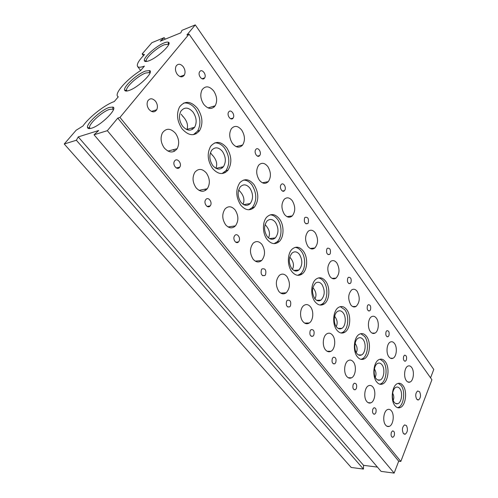 <?xml version="1.0" encoding="UTF-8"?>
<svg xmlns="http://www.w3.org/2000/svg" width="498" height="498" viewBox="0 0 498 498"><rect width="100%" height="100%" fill="white"/><g stroke="black" fill="none" stroke-linecap="round" stroke-linejoin="round"><path stroke-width="0.75" d="M155.55 101.268C152.506 98.069 149.904 97.975 147.738 100.982C146.593 103.74 147.01 106.547 149.002 109.404C152.021 112.523 154.592 112.635 156.727 109.741C157.928 106.995 157.536 104.169 155.55 101.268M183.295 66.807C180.506 63.644 178.103 63.414 176.093 66.116C174.979 68.718 175.358 71.457 177.238 74.327C180.008 77.42 182.38 77.657 184.366 75.049C185.524 72.459 185.169 69.714 183.295 66.807M419.571 391.733L417.66 390.98C415.494 393.003 415.17 395.736 416.683 399.191L418.563 399.938C420.742 397.939 421.078 395.207 419.571 391.733M406.455 425.616L404.588 424.9C402.191 427.01 401.793 429.88 403.405 433.509L405.235 434.212C407.65 432.127 408.061 429.264 406.455 425.616M197.544 108.421C190.796 100.839 184.77 100.384 179.479 107.058C176.211 114.092 177.095 121.375 182.131 128.901C188.742 136.035 194.587 136.57 199.661 130.495C203.259 123.597 202.555 116.239 197.544 108.421M193.411 134.665L197.638 131.049C201.236 124.164 200.532 116.825 195.521 109.031C191.985 104.499 188.045 102.507 183.706 103.061M226.733 147.794C221.012 141.227 215.671 140.691 210.71 146.2C206.875 153.228 207.473 160.63 212.509 168.399C218.093 174.574 223.26 175.172 228.003 170.185C232.155 163.313 231.726 155.849 226.733 147.794M222.058 173.553L225.98 170.621C230.132 163.761 229.709 156.316 224.71 148.286C221.741 144.451 218.398 142.665 214.682 142.926M253.955 184.521C249.118 178.832 244.412 178.228 239.831 182.704C235.467 189.663 235.784 197.158 240.789 205.188C245.508 210.523 250.052 211.171 254.416 207.149C259.072 200.358 258.916 192.819 253.955 184.521M248.876 209.783L252.393 207.479C257.049 200.706 256.9 193.18 251.938 184.907C249.436 181.646 246.597 180.046 243.422 180.108M279.409 218.852C275.313 213.941 271.18 213.275 267.015 216.86C262.172 221.492 262.259 233.456 267.196 239.532C271.186 244.132 275.164 244.829 279.123 241.623C284.196 237.191 284.327 225.164 279.409 218.852M274.056 243.628L277.1 241.866C282.179 237.44 282.316 225.445 277.392 219.145C275.276 216.369 272.867 214.943 270.165 214.85M303.257 251.023C299.777 246.771 296.167 246.068 292.419 248.907C287.271 253.084 286.966 265.646 291.909 271.665C295.283 275.637 298.75 276.365 302.305 273.844C307.658 269.86 308.162 257.267 303.257 251.023M297.723 275.313L300.294 274.006C305.654 270.028 306.164 257.46 301.253 251.235C299.454 248.863 297.399 247.581 295.096 247.394M325.642 281.221C322.685 277.542 319.535 276.82 316.193 279.048C310.827 282.74 310.161 295.856 315.078 301.8C317.948 305.237 320.967 305.971 324.123 304.004C329.676 300.499 330.523 287.377 325.642 281.221M320.021 305.044L322.125 304.091C327.684 300.599 328.531 287.502 323.65 281.364C322.119 279.328 320.37 278.189 318.409 277.934M346.708 309.632C344.168 306.444 341.423 305.716 338.472 307.447C332.975 310.659 331.973 324.266 336.847 330.118C339.3 333.087 341.927 333.816 344.716 332.297C350.374 329.271 351.532 315.676 346.708 309.632M341.062 333L342.73 332.328C348.395 329.303 349.559 315.738 344.728 309.706L340.252 306.65M366.553 336.405C364.374 333.629 361.978 332.913 359.369 334.258C353.829 336.997 352.522 351.034 357.34 356.767C359.45 359.351 361.735 360.06 364.194 358.896C369.883 356.325 371.315 342.319 366.553 336.405M360.932 359.332L362.22 358.865C367.922 356.3 369.354 342.325 364.592 336.424L360.764 333.697M385.29 361.679C383.404 359.257 381.312 358.56 379.015 359.6C373.481 361.897 371.925 376.295 376.662 381.904C378.486 384.157 380.484 384.842 382.645 383.946C388.309 381.804 389.965 367.456 385.29 361.679M379.731 384.176L380.69 383.871C386.361 381.729 388.029 367.406 383.348 361.648L380.067 359.214M403.007 385.577C401.363 383.448 399.533 382.788 397.51 383.585C392.038 385.471 390.27 400.174 394.92 405.646C396.508 407.619 398.251 408.273 400.155 407.588C405.739 405.839 407.588 391.198 403.007 385.577M397.541 407.663L398.219 407.464C403.81 405.721 405.671 391.111 401.083 385.496L398.269 383.329M213.748 91.041C209.421 85.973 205.55 85.519 202.138 89.69C199.928 94.29 200.476 99.177 203.782 104.356C208.052 109.236 211.849 109.716 215.167 105.788C217.508 101.256 217.035 96.338 213.748 91.041M175.501 133.315C170.602 128.117 166.251 127.949 162.46 132.817C160.138 137.815 160.767 142.901 164.352 148.062C169.177 153.035 173.429 153.253 177.12 148.715C179.622 143.766 179.081 138.637 175.501 133.315M241.729 130.121C238.032 125.701 234.589 125.228 231.389 128.702C228.85 133.277 229.223 138.226 232.51 143.542C236.152 147.788 239.526 148.28 242.632 145.018C245.296 140.517 244.997 135.549 241.729 130.121M206.377 173.005C202.263 168.529 198.428 168.274 194.874 172.24C192.097 177.257 192.508 182.449 196.106 187.821C200.146 192.091 203.887 192.39 207.336 188.705C210.281 183.762 209.963 178.527 206.377 173.005M267.868 166.631C264.712 162.784 261.662 162.286 258.705 165.143C255.854 169.662 256.059 174.655 259.321 180.108C262.427 183.799 265.415 184.31 268.279 181.639C271.242 177.195 271.105 172.19 267.868 166.631M235.112 209.944C231.67 206.097 228.308 205.761 225.04 208.942C221.84 213.916 222.033 219.195 225.625 224.779C229.005 228.445 232.273 228.812 235.436 225.874C238.791 220.981 238.685 215.671 235.112 209.944M292.338 200.806C289.649 197.463 286.948 196.947 284.252 199.262C281.127 203.701 281.177 208.718 284.395 214.314C287.047 217.526 289.68 218.049 292.295 215.889C295.519 211.532 295.532 206.502 292.338 200.806M261.923 244.406C259.041 241.113 256.115 240.715 253.158 243.211C249.585 248.097 249.585 253.432 253.14 259.228C255.966 262.365 258.804 262.788 261.662 260.491C265.372 255.698 265.459 250.332 261.923 244.406M315.302 232.877C312.993 229.964 310.621 229.435 308.181 231.302C304.838 235.635 304.745 240.659 307.907 246.379C310.173 249.168 312.489 249.703 314.848 247.973C318.284 243.721 318.44 238.691 315.302 232.877M286.997 276.639C284.576 273.813 282.042 273.371 279.397 275.313C275.531 280.063 275.344 285.435 278.849 291.417C281.221 294.1 283.673 294.561 286.219 292.787C290.216 288.124 290.477 282.746 286.997 276.639M336.885 263.025C334.905 260.485 332.82 259.956 330.635 261.438C327.111 265.646 326.893 270.669 329.987 276.496C331.936 278.93 333.965 279.459 336.075 278.083C339.686 273.962 339.953 268.939 336.885 263.025M310.497 306.849C308.449 304.421 306.264 303.948 303.929 305.442C299.964 308.025 299.36 317.425 302.921 321.552C304.919 323.862 307.042 324.335 309.277 322.978C313.348 320.5 314.039 311.088 310.497 306.849M357.215 291.417C355.51 289.201 353.68 288.678 351.725 289.855C348.077 293.926 347.753 298.918 350.773 304.844C352.447 306.967 354.227 307.484 356.107 306.401C359.836 302.411 360.203 297.412 357.215 291.417M332.571 335.216C330.834 333.125 328.941 332.652 326.893 333.785C322.835 336.001 321.976 345.768 325.505 349.839C327.205 351.818 329.035 352.298 330.996 351.271C335.142 349.154 336.075 339.381 332.571 335.216M376.395 318.203C374.919 316.261 373.313 315.757 371.576 316.678C368.022 318.521 367.263 327.665 370.369 331.568C371.813 333.423 373.375 333.928 375.05 333.081C378.667 331.307 379.476 322.181 376.395 318.203M353.337 361.909C351.849 360.104 350.212 359.631 348.426 360.496C344.342 362.351 343.259 372.442 346.745 376.426C348.195 378.138 349.77 378.611 351.488 377.833C355.647 376.071 356.798 365.986 353.337 361.909M394.522 343.52C393.233 341.815 391.82 341.323 390.283 342.051C386.728 343.614 385.813 352.995 388.87 356.805C390.133 358.435 391.503 358.915 392.984 358.255C396.595 356.755 397.547 347.405 394.522 343.52M372.909 387.07C371.633 385.502 370.213 385.047 368.651 385.695C364.592 387.22 363.322 397.578 366.752 401.475C367.991 402.957 369.36 403.411 370.861 402.832C374.988 401.388 376.314 391.048 372.909 387.07M411.678 367.48C410.551 365.974 409.306 365.507 407.943 366.074C404.42 367.387 403.374 376.955 406.374 380.677C407.476 382.115 408.684 382.57 409.997 382.059C413.564 380.802 414.647 371.265 411.678 367.48M391.397 410.831C390.289 409.462 389.056 409.026 387.687 409.518C383.684 410.738 382.265 421.314 385.626 425.105C386.703 426.4 387.892 426.83 389.199 426.4C393.258 425.248 394.721 414.697 391.397 410.831M199.798 71.556L199.592 71.855C197.482 75.123 202.337 81.28 204.497 78.124L204.672 77.862C206.819 74.663 202.02 68.413 199.798 71.556M174.636 160.935L174.524 161.109C171.997 164.707 177.276 170.951 179.691 167.26L179.766 167.147C182.336 163.624 177.126 157.256 174.636 160.935M228.719 111.95L228.688 111.988C226.372 115.069 230.991 121.388 233.101 118.07L233.101 118.07C235.448 115.05 230.885 108.645 228.719 111.95M205.662 199.779C203.184 203.128 207.759 209.228 210.193 205.873L210.355 205.655C212.814 202.306 208.226 196.193 205.78 199.611L205.662 199.779M255.704 149.637C253.594 152.55 257.522 158.457 259.632 155.588L259.8 155.364C261.898 152.45 257.97 146.537 255.848 149.444L255.704 149.637M234.521 235.915C232.354 239.065 236.12 244.674 238.511 241.897L238.897 241.393C241.051 238.237 237.272 232.628 234.875 235.454L234.521 235.915M280.947 184.895C279.067 187.671 282.391 193.118 284.458 190.684L284.781 190.248C286.649 187.466 283.325 182.019 281.246 184.49L280.947 184.895M261.444 269.623C260.51 274.199 261.674 276.153 264.942 275.481L265.534 274.74C266.455 270.159 265.278 268.217 262.004 268.92L261.444 269.623M304.602 217.937C303.817 222.17 304.863 224.05 307.733 223.571L308.206 222.967C308.984 218.722 307.932 216.854 305.05 217.358L304.602 217.937M286.618 301.147C285.715 305.374 286.736 307.285 289.674 306.868L290.446 305.934C291.336 301.688 290.309 299.796 287.358 300.244L286.618 301.147M326.825 248.969C326.065 252.928 326.993 254.758 329.614 254.453L330.211 253.7C330.965 249.735 330.031 247.917 327.398 248.241L326.825 248.969M310.204 330.678C309.339 334.612 310.235 336.467 312.881 336.256L313.796 335.173C314.655 331.232 313.752 329.383 311.094 329.626L310.204 330.678M347.735 278.177C347 281.887 347.828 283.667 350.225 283.499L350.922 282.627C351.65 278.911 350.816 277.143 348.419 277.324L347.735 278.177M332.353 358.411C331.537 362.077 332.315 363.889 334.7 363.833L335.727 362.631C336.542 358.952 335.752 357.153 333.355 357.234L332.353 358.411M367.449 305.704C366.746 309.202 367.487 310.926 369.665 310.883L370.456 309.912C371.147 306.407 370.406 304.689 368.221 304.751L367.449 305.704M355.049 306.444L354.906 306.899M353.188 384.493C352.416 387.936 353.107 389.691 355.255 389.76L356.369 388.477C357.134 385.022 356.437 383.273 354.277 383.23L353.188 384.493M386.062 331.705C385.396 334.998 386.056 336.679 388.048 336.729L388.907 335.677C389.567 332.371 388.894 330.703 386.902 330.666L386.062 331.705M373.544 333.1L373.506 333.492M372.828 409.082C372.099 412.325 372.709 414.031 374.658 414.193L375.828 412.836C376.544 409.586 375.928 407.887 373.979 407.744L372.828 409.082M403.666 356.294C403.038 359.413 403.629 361.044 405.447 361.168L406.362 360.054C406.984 356.923 406.38 355.304 404.563 355.186L403.666 356.294M391.366 432.295C390.687 435.364 391.229 437.02 392.99 437.25L394.198 435.843C394.87 432.762 394.323 431.119 392.555 430.907L391.366 432.295M129.107 90.455C126.461 91.364 124.961 91.246 124.612 90.094C123.236 86.671 137.317 73.885 145.478 71.065L149.624 70.56C154.256 71.961 138.32 87.505 129.107 90.455M149.954 73.181L149.412 72.577L145.634 73.025C138.183 75.572 125.328 87.262 126.61 90.381L127.046 91.003M148.933 60.793C146.207 61.814 144.681 61.771 144.358 60.669C143.169 57.606 156.291 45.872 164.147 42.909C166.208 42.087 167.639 41.876 168.449 42.262C172.526 43.563 157.748 57.668 148.933 60.793M168.641 44.658L168.218 44.204L164.29 44.776C157.119 47.459 145.142 58.191 146.256 60.98L146.561 61.478M91.626 128.173C89.267 128.901 87.909 128.714 87.555 127.613C85.955 123.934 101.088 109.927 109.286 107.412L112.928 107.07C118.063 108.464 100.901 125.583 91.626 128.173M113.382 109.803L112.766 109.124L109.442 109.423C101.959 111.689 88.14 124.5 89.64 127.849L90.175 128.534M394.273 402.316C391.098 398.562 392.324 388.54 396.084 387.263C397.454 386.734 398.699 387.183 399.819 388.621C402.963 392.443 401.699 402.434 397.89 403.648C396.57 404.121 395.368 403.679 394.273 402.316M376.09 378.592C372.853 374.745 373.936 364.922 377.733 363.372C379.289 362.681 380.715 363.154 381.997 364.791C385.209 368.713 384.076 378.511 380.217 379.993C378.723 380.615 377.347 380.148 376.09 378.592M356.842 353.48C353.555 349.546 354.464 339.972 358.274 338.123C360.042 337.227 361.666 337.712 363.154 339.586C366.416 343.608 365.451 353.163 361.567 354.937C359.873 355.753 358.292 355.267 356.842 353.48M336.436 326.862C333.106 322.853 333.816 313.566 337.594 311.399C339.599 310.242 341.466 310.733 343.19 312.887C346.496 316.989 345.718 326.271 341.865 328.356C339.935 329.415 338.13 328.917 336.436 326.862M314.767 298.601C311.518 292.631 311.785 287.458 315.583 283.069C317.849 281.582 319.99 282.073 322.007 284.557C325.231 290.62 324.895 295.8 321.005 300.101C318.826 301.464 316.747 300.966 314.767 298.601M291.716 268.522C288.386 262.695 288.523 257.516 292.121 252.99C294.66 251.085 297.113 251.571 299.485 254.434C302.784 260.373 302.579 265.565 298.875 270.003C296.422 271.752 294.038 271.261 291.716 268.522M267.14 236.463C263.753 230.792 263.735 225.631 267.065 220.988C269.897 218.578 272.705 219.039 275.494 222.357C278.849 228.146 278.805 233.319 275.344 237.882C272.611 240.104 269.879 239.631 267.14 236.463M240.883 202.213C237.465 196.71 237.266 191.593 240.279 186.862C243.391 183.855 246.591 184.272 249.89 188.107C253.289 193.741 253.407 198.883 250.257 203.533C247.245 206.328 244.12 205.886 240.883 202.213M243.043 204.286C244.997 199.785 243.684 195.166 239.102 190.441L238.679 189.887M212.771 165.541C209.328 160.207 208.942 155.152 211.6 150.377C214.968 146.673 218.603 147.041 222.5 151.479C225.918 156.938 226.229 162.024 223.421 166.73C220.153 170.185 216.599 169.793 212.771 165.541M215.877 168.274C217.744 163.836 216.356 159.211 211.718 154.399L210.61 152.942M182.592 126.175C179.149 121.014 178.57 116.04 180.836 111.259C184.434 106.771 188.53 107.082 193.131 112.206C196.561 117.503 197.059 122.508 194.637 127.233C191.139 131.441 187.124 131.086 182.592 126.175M186.831 129.617L186.993 129.362C188.431 125.048 186.893 120.522 182.386 115.791L181.919 115.175M268.509 237.901C270.501 233.556 269.35 229.124 265.054 224.604L265.39 225.052M292.438 269.356C294.393 265.384 293.49 261.301 289.736 257.099M314.966 298.844C316.796 295.227 316.099 291.479 312.881 287.595M336.206 326.545C337.862 323.27 337.339 319.853 334.631 316.286M356.263 352.603C357.707 349.664 357.321 346.577 355.099 343.34M375.237 377.16C376.451 374.552 376.171 371.801 374.403 368.906M393.202 400.324C394.173 398.058 393.98 395.655 392.629 393.121M164.178 37.643L160.25 41.203L180.811 32.831L181.963 30.353L195.272 24.9L186.862 35.009L189.047 34.132L119.956 117.422L117.765 118.126L107.331 130.675L94.041 134.784L98.685 130.501L78.242 136.906L76.362 140.249L64.23 143.997L76.132 130.246L82.948 125.994C89.154 117.018 105.053 104.611 114.247 101.573L118.275 96.842L117.621 96.351C114.353 93.157 127.364 78.765 140.654 70.529L144.408 66.116C140.803 67.46 138.537 67.591 137.61 66.514C136.452 64.416 138.749 60.439 144.501 54.575L142.154 53.946L151.902 42.672L164.178 37.643L165.274 39.155M168.318 43.357L168.859 44.098M213.885 106.167L214.352 106.809M142.154 53.946L143.443 55.652M64.23 143.997L351.183 467.46L363.453 469.072L76.362 140.249M78.242 136.906L363.559 465.337L363.453 469.072M377.422 467.099L363.559 465.337M94.041 134.784L381.076 471.382L394.148 473.1L107.331 130.675M117.765 118.126L398.699 461.192L394.148 473.1M119.956 117.422L400.828 461.441L398.699 461.192M189.047 34.132L431.909 379.756L400.828 461.441M195.272 24.9L433.77 369.448L430.565 377.839M207.081 206.415L210.193 205.873M257.373 156.098L259.632 155.588M235.784 242.24L238.511 241.897M282.428 191.039L284.458 190.684M262.595 275.674L264.942 275.481M305.94 223.814L307.733 223.571M287.688 306.955L289.674 306.868M328.045 254.603L329.614 254.453M311.206 336.268L312.881 336.256M348.861 283.592L350.225 283.499M333.299 363.801L334.7 363.833M368.489 310.92L369.665 310.883M354.084 389.704L355.255 389.76M387.033 336.735L388.048 336.729M373.674 414.118L374.658 414.193M404.581 361.156L405.447 361.168M392.169 437.169L392.99 437.25M126.61 90.381L124.612 90.094M146.256 60.98L144.358 60.669M89.64 127.849L87.555 127.613M173.416 149.668L174.611 151.18M204.722 189.215L205.606 190.336M233.911 226.098L234.446 226.771M198.82 130.725L199.169 131.192M186.993 129.362L194.637 127.233M216.032 168.355L223.421 166.73M243.64 204.647L250.257 203.533M269.53 238.598L275.344 237.882M293.832 270.426L298.875 270.003M316.678 300.313L321.005 300.101M338.173 328.419L341.865 328.356M358.435 354.9L361.567 354.937M377.559 379.893L380.217 379.993M395.63 403.511L397.89 403.648M137.61 66.514L140.666 70.511M117.621 96.351L118.144 96.998M213.424 106.304L214.016 107.126M241.692 145.248L242.022 145.709M181.191 114.223L181.919 115.181M182.386 115.791L183.189 116.849M191.699 128.048L192.633 129.281M195.677 133.283L196.088 133.819M211.718 154.399L212.472 155.395M221.423 167.172L222.089 168.05M224.922 171.779L225.451 172.476M239.102 190.441L239.812 191.381M249.181 203.713L249.554 204.199M252.2 207.685L252.835 208.519M278.077 241.748L278.426 242.209M112.766 109.124L112.928 107.07M168.218 44.204L168.449 42.262M149.412 72.577L149.624 70.56M230.624 118.754L233.101 118.07M176.292 167.957L179.766 167.147M202.007 78.765L204.672 77.862M386.884 426.207L389.199 426.4M407.812 381.978L409.997 382.059M368.103 402.664L370.861 402.832M390.438 358.218L392.984 358.255M348.202 377.714L351.488 377.833M372.074 333.112L375.05 333.081M327.08 351.239L330.996 351.271M352.646 306.544L356.107 306.401M304.633 323.09L309.277 322.978M332.066 278.376L336.075 278.083M280.729 293.11L286.219 292.787M310.223 248.471L314.848 247.973M255.25 261.126L261.662 260.491M287.022 216.661L292.295 215.889M228.053 226.945L235.436 225.874M262.346 182.778L268.279 181.639M198.995 190.348L207.336 188.705M236.058 146.605L242.632 145.018M167.913 151.081L177.12 148.715M208.021 107.917L215.167 105.788M398.219 407.464L400.155 407.588M380.69 383.871L382.645 383.946M362.22 358.865L364.194 358.896M342.73 332.328L344.716 332.297M322.125 304.091L324.123 304.004M300.294 274.006L302.305 273.844M277.1 241.866L279.123 241.623M252.393 207.479L254.416 207.149M225.98 170.621L228.003 170.185M197.638 131.049L199.661 130.495M404.09 434.107L405.235 434.212M417.449 399.875L418.563 399.938M179.996 76.58L184.366 75.049M151.442 111.415L156.727 109.741"/></g></svg>
